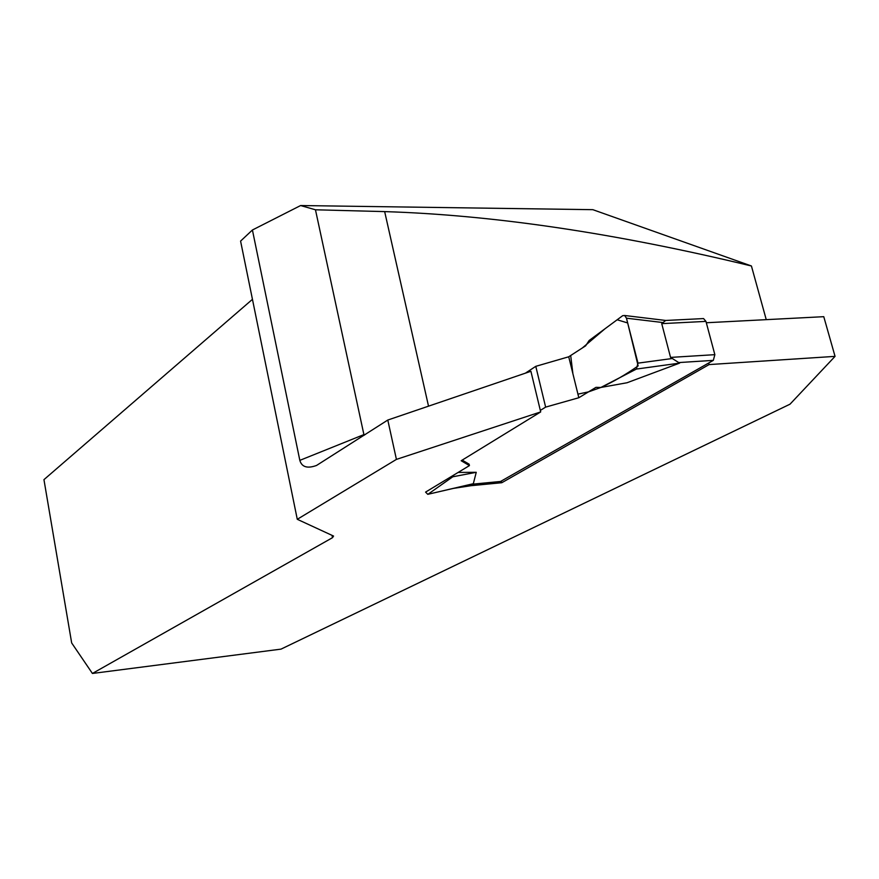 <?xml version="1.0" encoding="UTF-8"?>
<svg xmlns="http://www.w3.org/2000/svg" width="879" height="879" viewBox="0 0 879 879"><rect width="100%" height="100%" fill="white"/><g stroke="black" fill="none" stroke-linecap="round" stroke-linejoin="round"><path stroke-width="1.32" d="M706.32 322.747L823.766 316.682L835.05 356.369L709.1 364.576L501.81 482.714L470.957 485.702L453.278 488.427M396.418 459.398L297.278 519.302L240.582 241.099L252.416 230.001L299.827 460.365C301.794 467.09 307.364 468.782 316.55 465.452L387.793 420.041L396.418 459.398L540.695 411.921L461.167 460.739L469.452 465.595L425.579 492.097L427.776 494.328L473.331 483.703L476.242 472.309L458.146 472.43M297.278 519.302L333.559 536.058L332.504 537.684L92.416 673.457L71.671 642.945L43.95 479.648L252.449 299.332M835.05 356.369L790.012 404.186L281.016 649.131L92.416 673.457M462.2 460.102L469.122 464.189L469.452 465.595M387.793 420.041L530.905 371.29L540.695 411.921M299.827 460.365L363.906 434.6L364.071 435.347M252.416 230.001L300.607 205.543L592.842 209.674L751.424 265.985C615.509 233.144 493.251 215.014 384.661 211.608L315.462 209.784L363.906 434.6L365.411 434.479M300.607 205.543L315.462 209.784M751.424 265.985L766.246 319.648M709.1 364.576L708.683 363.016M332.009 535.344L332.504 537.684M500.876 482.802L499.679 481.659M464.595 485.812L470.957 485.702M500.558 481.472L713.319 360.368L714.858 354.666L705.958 321.384L703.552 318.572L702.76 318.616M705.958 321.384L661.733 323.648L670.556 357.412L679.599 363.126L627.046 382.75L600.884 387.452L636.385 369.07L679.599 363.126M661.733 323.648L665.678 320.45M525.367 373.179L535.783 366.334L568.724 356.786L585.623 345.843L589.139 340.503L622.717 315.66L624.705 315.506L626.452 318.187L662.469 322.494M540.321 410.394L545.639 407.12L578.821 397.737L595.973 387.342L600.884 387.452C613.542 381.684 625.958 374.498 638.143 365.884L627.672 322.956L617.168 319.769L605.049 328.724L582.327 347.974L570.691 355.512L572.888 373.663L577.942 394.144L588.523 391.858L600.884 387.452M470.65 484.362L473.331 483.703M626.452 318.187L637.978 363.148L671.886 358.566M535.783 366.334L545.639 407.12M578.821 397.737L568.724 356.786M637.978 363.148L636.385 369.07M453.894 474.99L452.773 476.792L428.117 494.163M476.242 472.309L452.773 476.792M384.661 211.608L428.523 406.164M714.858 354.666L670.556 357.412M713.319 360.368L678.665 362.577M501.491 481.384L471.034 484.318M703.552 318.572L665.842 320.461M501.019 481.538L470.254 484.505M665.645 320.45L624.705 315.506M471.979 484.098L427.776 494.328"/></g></svg>
